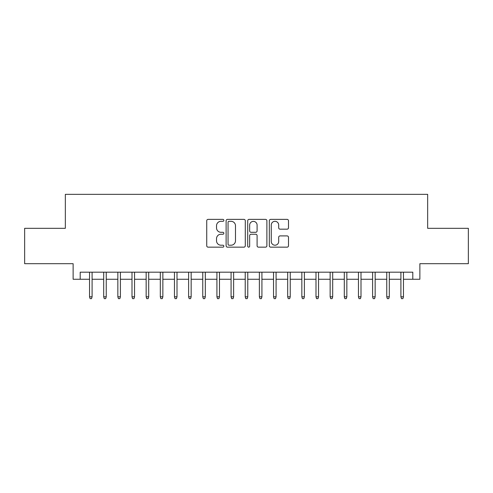 <?xml version="1.0" encoding="UTF-8"?>
<svg xmlns="http://www.w3.org/2000/svg" width="493" height="493" viewBox="0 0 493 493"><rect width="100%" height="100%" fill="white"/><g stroke="black" fill="none" stroke-linecap="round" stroke-linejoin="round"><path stroke-width="0.74" d="M223.853 220.346A0.974 0.974 0 0 0 222.885 219.373L208.12 219.373A1.387 1.387 0 0 0 206.733 220.765L206.733 245.773A1.387 1.387 0 0 0 208.12 247.159L222.885 247.159A0.974 0.974 0 0 0 223.853 246.186A0.974 0.974 0 0 0 222.885 245.212L220.975 245.212A4.443 4.443 0 0 1 216.526 240.769L216.526 238.686A4.443 4.443 0 0 1 220.975 234.237L222.885 234.237A0.974 0.974 0 0 0 223.853 233.269A0.974 0.974 0 0 0 222.885 232.295L220.975 232.295A4.443 4.443 0 0 1 216.526 227.846L216.526 225.763A4.443 4.443 0 0 1 220.975 221.32L222.885 221.32A0.974 0.974 0 0 0 223.853 220.346M287.099 229.171A1.387 1.387 0 0 0 288.491 227.778L288.491 220.765A1.387 1.387 0 0 0 287.099 219.373L270.706 219.373A1.387 1.387 0 0 0 269.32 220.765L269.32 245.773A1.387 1.387 0 0 0 270.706 247.159L287.099 247.159A1.387 1.387 0 0 0 288.491 245.773L288.491 237.293A1.387 1.387 0 0 0 287.099 235.907L280.086 235.907A1.387 1.387 0 0 0 278.693 237.293L278.693 241.496A3.716 3.716 0 0 1 274.977 245.212A3.716 3.716 0 0 1 271.261 241.496L271.261 225.036A3.716 3.716 0 0 1 274.977 221.32A3.716 3.716 0 0 1 278.693 225.036L278.693 227.778A1.387 1.387 0 0 0 280.086 229.171L287.099 229.171M80.199 279.266L80.199 272.185L412.801 272.185L412.801 279.266L419.876 279.266L419.876 263.693L468.35 263.693L468.35 228.314L427.659 228.314L427.659 194.347L65.341 194.347L65.341 228.314L24.65 228.314L24.65 263.693L73.124 263.693L73.124 279.266L89.541 279.266M245.286 220.765A1.387 1.387 0 0 0 243.893 219.373L227.501 219.373A1.387 1.387 0 0 0 226.114 220.765L226.114 245.773A1.387 1.387 0 0 0 227.501 247.159L243.893 247.159A1.387 1.387 0 0 0 245.286 245.773L245.286 220.765M249.107 219.373L265.499 219.373A1.387 1.387 0 0 1 266.886 220.765L266.886 245.773A1.387 1.387 0 0 1 265.499 247.159L258.48 247.159A1.387 1.387 0 0 1 257.093 245.773L257.093 235.629A1.387 1.387 0 0 0 255.701 234.237L251.048 234.237A1.387 1.387 0 0 0 249.661 235.629L249.661 246.186A0.974 0.974 0 0 1 248.688 247.159A0.974 0.974 0 0 1 247.714 246.186L247.714 220.765A1.387 1.387 0 0 1 249.107 219.373M92.092 279.266L103.696 279.266M106.242 279.266L117.845 279.266M120.397 279.266L132.001 279.266M134.546 279.266L146.156 279.266M148.701 279.266L160.305 279.266M162.856 279.266L174.46 279.266M177.005 279.266L188.616 279.266M191.161 279.266L202.765 279.266M205.316 279.266L216.92 279.266M219.465 279.266L231.075 279.266M233.62 279.266L245.224 279.266M247.776 279.266L259.38 279.266M261.925 279.266L273.535 279.266M276.08 279.266L287.684 279.266M290.235 279.266L301.839 279.266M304.384 279.266L315.995 279.266M318.54 279.266L330.144 279.266M332.695 279.266L344.299 279.266M346.844 279.266L358.454 279.266M360.999 279.266L372.603 279.266M375.155 279.266L386.758 279.266M389.304 279.266L400.908 279.266M403.459 279.266L412.801 279.266M229.029 221.32A0.974 0.974 0 0 0 228.056 222.294L228.056 244.245A0.974 0.974 0 0 0 229.029 245.212L231.044 245.212A4.443 4.443 0 0 0 235.488 240.769L235.488 225.763A4.443 4.443 0 0 0 231.044 221.32L229.029 221.32M257.093 225.104A3.716 3.716 0 0 0 253.377 221.388A3.716 3.716 0 0 0 249.661 225.104L249.661 230.903A1.387 1.387 0 0 0 251.048 232.295L255.701 232.295A1.387 1.387 0 0 0 257.093 230.903L257.093 225.104M89.541 296.817L90.108 298.653L91.525 298.653L92.092 296.817L89.541 296.817L89.541 272.185M92.092 296.817L92.092 272.185M103.696 296.817L104.263 298.653L105.675 298.653L106.242 296.817L103.696 296.817L103.696 272.185M106.242 296.817L106.242 272.185M117.845 296.817L118.412 298.653L119.83 298.653L120.397 296.817L117.845 296.817L117.845 272.185M120.397 296.817L120.397 272.185M132.001 296.817L132.568 298.653L133.985 298.653L134.546 296.817L132.001 296.817L132.001 272.185M134.546 296.817L134.546 272.185M146.156 296.817L146.723 298.653L148.134 298.653L148.701 296.817L146.156 296.817L146.156 272.185M148.701 296.817L148.701 272.185M160.305 296.817L160.872 298.653L162.289 298.653L162.856 296.817L160.305 296.817L160.305 272.185M162.856 296.817L162.856 272.185M174.46 296.817L175.027 298.653L176.445 298.653L177.005 296.817L174.46 296.817L174.46 272.185M177.005 296.817L177.005 272.185M188.616 296.817L189.183 298.653L190.594 298.653L191.161 296.817L188.616 296.817L188.616 272.185M191.161 296.817L191.161 272.185M202.765 296.817L203.332 298.653L204.749 298.653L205.316 296.817L202.765 296.817L202.765 272.185M205.316 296.817L205.316 272.185M216.92 296.817L217.487 298.653L218.904 298.653L219.465 296.817L216.92 296.817L216.92 272.185M219.465 296.817L219.465 272.185M231.075 296.817L231.642 298.653L233.053 298.653L233.62 296.817L231.075 296.817L231.075 272.185M233.62 296.817L233.62 272.185M245.224 296.817L245.791 298.653L247.209 298.653L247.776 296.817L245.224 296.817L245.224 272.185M247.776 296.817L247.776 272.185M259.38 296.817L259.947 298.653L261.358 298.653L261.925 296.817L259.38 296.817L259.38 272.185M261.925 296.817L261.925 272.185M273.535 296.817L274.096 298.653L275.513 298.653L276.08 296.817L273.535 296.817L273.535 272.185M276.08 296.817L276.08 272.185M287.684 296.817L288.251 298.653L289.668 298.653L290.235 296.817L287.684 296.817L287.684 272.185M290.235 296.817L290.235 272.185M301.839 296.817L302.406 298.653L303.817 298.653L304.384 296.817L301.839 296.817L301.839 272.185M304.384 296.817L304.384 272.185M315.995 296.817L316.555 298.653L317.973 298.653L318.54 296.817L315.995 296.817L315.995 272.185M318.54 296.817L318.54 272.185M330.144 296.817L330.711 298.653L332.128 298.653L332.695 296.817L330.144 296.817L330.144 272.185M332.695 296.817L332.695 272.185M344.299 296.817L344.866 298.653L346.277 298.653L346.844 296.817L344.299 296.817L344.299 272.185M346.844 296.817L346.844 272.185M358.454 296.817L359.015 298.653L360.432 298.653L360.999 296.817L358.454 296.817L358.454 272.185M360.999 296.817L360.999 272.185M372.603 296.817L373.17 298.653L374.588 298.653L375.155 296.817L372.603 296.817L372.603 272.185M375.155 296.817L375.155 272.185M386.758 296.817L387.325 298.653L388.737 298.653L389.304 296.817L386.758 296.817L386.758 272.185M389.304 296.817L389.304 272.185M400.908 296.817L401.475 298.653L402.892 298.653L403.459 296.817L400.908 296.817L400.908 272.185M403.459 296.817L403.459 272.185"/></g></svg>
